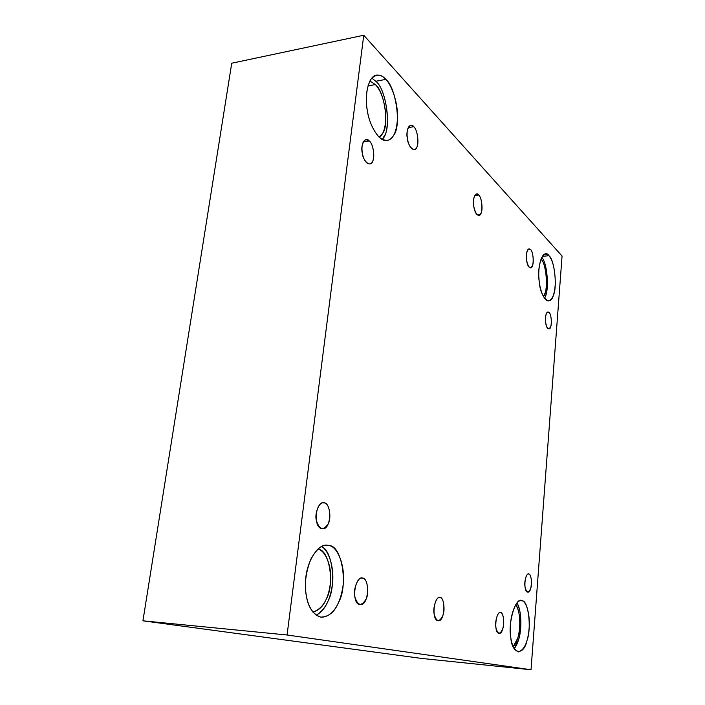 <?xml version="1.0" encoding="UTF-8"?>
<svg xmlns="http://www.w3.org/2000/svg" width="705" height="705" viewBox="0 0 705 705"><rect width="100%" height="100%" fill="white"/><g stroke="black" fill="none" stroke-linecap="round" stroke-linejoin="round"><path stroke-width="1.06" d="M362.74 578.135L362.203 578.047C354.183 577.228 351.275 604.273 360.114 604.59C368.583 606.212 370.328 579.475 362.74 578.135C367.19 577.756 369.561 592.887 366.062 599.118C361.436 606.732 357.691 605.921 354.844 596.677C352.8 589.027 358.625 575.518 362.74 578.135M440.149 597.479L439.797 597.417C433.663 596.677 431.354 620.559 438.149 620.744C444.688 622.101 446.009 598.457 440.149 597.479C443.568 597.02 445.437 610.257 442.758 615.809C439.215 622.603 436.342 621.977 434.13 613.932C432.544 607.287 436.977 595.293 440.149 597.479M500.612 612.583L500.374 612.539C495.527 611.887 493.667 633.257 499.061 633.354C504.26 634.509 505.282 613.315 500.612 612.583C503.326 612.09 504.833 623.854 502.727 628.86C499.924 634.985 497.651 634.491 495.888 627.379C494.619 621.502 498.091 610.724 500.612 612.583M408.283 127.596L413.756 126.715L410.786 125.358C404.027 127.076 407.279 149.733 414.179 149.442C419.237 150.588 418.937 131.13 413.756 126.715L408.283 127.596M527.772 249.799L530.557 249.535L529.12 248.839C524.723 249.773 525.939 267.733 530.486 267.803C534.064 268.843 534.046 252.513 530.557 249.535L527.772 249.799M363.366 141.89L369.261 140.965L366.08 139.66C358.713 141.458 362.106 164.212 369.632 163.868C375.166 164.97 374.901 145.318 369.261 140.965L363.366 141.89M383.608 136.973C391.698 128.539 386.252 88.98 375.783 81.269L371.782 78.079L375.783 81.269L385.811 79.383C383.071 76.246 379.986 74.827 376.558 75.118C368.072 76.052 364.45 96.338 367.243 110.095C369.032 124.776 379.158 142.401 387.107 140.471C393.531 139.158 397.012 131.201 397.549 116.598C397.664 101.326 391.354 84.75 385.811 79.383L375.783 81.269C387.662 90.284 391.583 134.241 381.89 139.308M375.368 84.574C384.639 91.324 389.486 126.406 382.304 133.844L379.167 137.263C383.696 134.496 385.908 126.768 385.802 114.069C384.251 100.048 380.779 90.214 375.368 84.574L369.852 80.996L375.368 84.574L367.931 85.948L375.368 84.574M548.922 255.73L545.555 254.056C541.114 253.73 537.853 267.662 538.964 278.625C539.395 288.354 543.802 301.326 548.525 300.85C552.561 299.828 554.835 293.774 555.328 282.679C554.976 269.239 552.843 260.251 548.922 255.73L542.383 256.329L548.922 255.73C554.456 259.176 557.54 287.534 553.31 295.395C550.473 307.371 540.127 297.554 539.21 281.277C536.514 265.838 543.775 247.323 548.922 255.73M545.406 295.968C549.327 288.75 547.15 262.56 541.757 257.387C547.935 263.547 549.213 293.104 544.41 298.18M540.955 259.176C545.882 262.586 548.42 287.146 544.692 293.906L543.396 296.549C548.331 292.663 546.877 263.679 540.955 259.176M546.948 312.535L549.036 312.403L547.979 311.927C544.172 312.597 544.85 328.794 548.807 328.891C552.041 329.834 552.121 314.774 549.036 312.403L546.948 312.535M528.195 574.002L528.556 573.976C524.485 573.641 523.295 592.068 527.763 592.147C531.975 593.134 532.68 574.963 528.882 574.046L528.195 574.002M521.982 600.792L521.303 600.669C517.109 599.232 510.79 611.905 510.367 626.445C509.891 640.369 512.509 648.864 518.219 651.931C524.159 650.239 527.772 642.599 529.058 628.992C530.486 614.716 526.124 600.96 521.982 600.792L520.528 600.686L521.982 600.792C528.327 599.832 531.808 628.322 526.952 640.634C523.683 656.267 511.812 654.487 510.772 637.338C507.697 622.638 516.095 595.963 521.982 600.792M516.897 603.083C520.114 608.715 521.374 617.069 520.678 628.173C519.797 637.479 517.637 644.344 514.192 648.759L518.527 639.876C521.912 630.869 521.762 609.314 516.897 603.083M515.655 604.837C520.378 609.208 520.977 629.768 517.708 638.219L513.17 646.793C516.65 643.039 518.801 636.703 519.629 627.794C520.22 617.042 518.898 609.393 515.655 604.837M329.332 545.652L327.217 545.282C318.66 543.255 306.226 561.145 305.556 581.255C304.56 598.36 310.112 614.892 321.392 617.236C333.06 616.769 340.506 603.26 342.982 586.014C345.899 566.309 337.528 546.613 329.332 545.652L324.785 545.423L329.332 545.652C341.934 545.423 348.376 585.626 338.647 602.273C334.646 612.028 328.653 616.981 320.678 617.131C312.923 614.266 308.138 607.111 306.296 595.681C304.225 584.401 305.75 572.204 310.87 559.091C317.127 548.023 323.278 543.546 329.332 545.652M321.568 546.516C328.724 550.297 334.496 567.507 332.443 583.881C330.548 599.426 325.137 609.878 316.219 615.236C321.374 612.354 325.261 607.745 327.887 601.427C336.232 587.106 333.218 551.204 321.568 546.516M317.99 549.204C329.261 548.922 335.051 584.375 326.309 599.003C323.339 606.177 318.863 610.53 312.87 612.046C322.67 608.82 328.512 599.135 330.398 583.009C332.425 565.965 324.996 550.067 317.99 549.204L317.796 549.16M322.326 502.876L323.533 502.727C314.906 502.533 313.099 528.45 322.379 528.741C330.909 530.283 332.337 505 324.635 502.938L322.326 502.876M287.067 634.993L142.939 620.814L421.599 658.435L531.024 669.75L287.067 634.993L363.754 35.25L562.061 256.038L531.024 669.75L421.599 658.435L142.939 620.814L287.067 634.993L531.024 669.75L562.061 256.038L363.754 35.25L231.733 63.221L363.754 35.25L287.067 634.993M231.733 63.221L142.939 620.814L231.733 63.221M530.557 249.535C532.901 250.945 534.231 262.648 532.407 265.741C529.993 269.363 528.019 267.354 526.494 259.704C526.203 251.518 527.56 248.125 530.557 249.535M478.713 195.012C481.612 196.889 483.216 210.037 480.951 213.227C477.955 216.937 475.514 214.452 473.637 205.754C472.279 198.739 476.016 190.94 478.713 195.012L476.677 194.06C471.284 195.311 473.24 215.298 478.792 215.263C483.031 216.364 482.925 198.616 478.713 195.012L474.862 195.488L478.713 195.012M413.756 126.715C417.448 129.271 419.44 144.252 416.549 147.495C414.566 153.038 407.781 146.252 407.261 138.013C405.551 129.914 410.345 121.727 413.756 126.715M324.635 502.938C329.297 503.097 331.755 518.272 328.089 523.991C323.225 530.944 319.303 529.702 316.333 520.255C314.201 512.482 320.326 499.871 324.635 502.938M528.882 574.046C531.121 573.799 532.39 584.225 530.645 588.463C528.345 593.619 526.459 593.02 524.996 586.666C523.938 581.44 526.794 572.249 528.882 574.046M549.036 312.403C551.054 313.373 552.209 323.762 550.64 326.776C548.569 330.328 546.868 328.759 545.547 322.062C545.291 314.73 546.454 311.513 549.036 312.403M385.811 79.383C396.157 87.173 401.559 126.944 393.566 135.404C390.279 141.432 385.371 141.952 378.832 136.946C372.496 129.438 368.565 120.07 367.049 108.843C365.34 97.598 366.556 87.834 370.707 79.524C375.8 73.725 380.832 73.681 385.811 79.383M369.261 140.965C373.262 143.45 375.404 158.493 372.258 161.842C370.099 167.482 362.731 160.81 362.176 152.518C360.334 144.393 365.56 136.021 369.261 140.965"/></g></svg>
